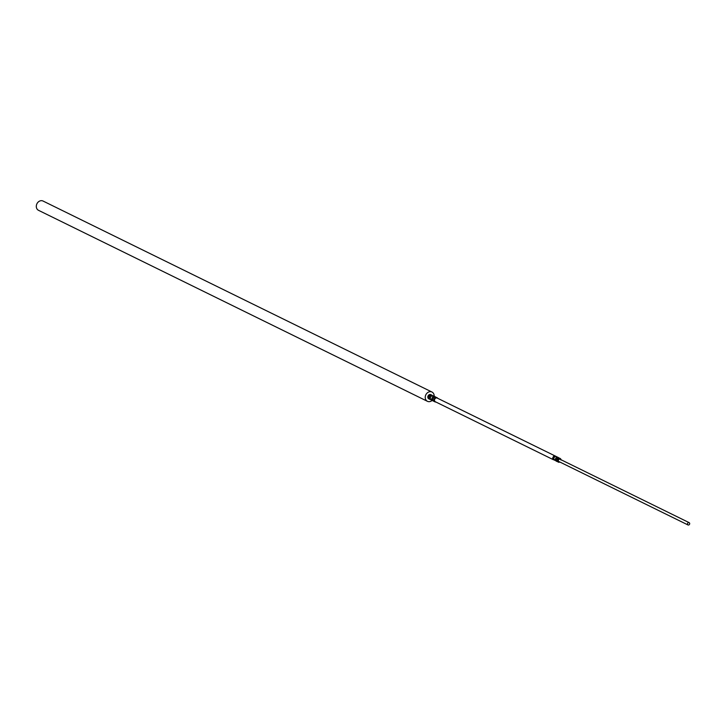<?xml version="1.0" encoding="UTF-8"?>
<svg xmlns="http://www.w3.org/2000/svg" width="726" height="726" viewBox="0 0 726 726"><rect width="100%" height="100%" fill="white"/><g stroke="black" fill="none" stroke-linecap="round" stroke-linejoin="round"><path stroke-width="1.09" d="M554.528 460.275L552.613 458.188L556.08 461.037L555.208 459.458L556.116 457.607L557.904 457.326L558.938 457.843L557.16 458.115L556.243 459.975L557.123 461.555L556.08 461.037L555.208 459.458L556.243 459.975M555.208 459.458L556.116 457.607L557.904 457.326L437.088 398.002A2.069 1.715 -63.8 0 0 435.264 401.705L553.484 459.767L552.613 458.188L553.521 456.327L555.308 456.055L553.521 456.327L552.613 458.188M687.468 523.981A1.289 1.071 116.2 0 0 689.7 523.637A1.289 1.071 116.2 0 0 687.468 523.981M689.155 522.647L560.027 459.24A1.289 1.071 116.2 0 0 558.893 461.555L688.012 524.962M431.126 399.962L429.111 397.676L430.128 395.588L433.177 395.788L431.171 396.106L430.146 398.193L429.111 397.676L430.128 395.588L432.142 395.28L430.845 394.645A2.323 1.924 116.2 0 0 428.794 398.819L430.091 399.454L429.111 397.676M432.723 396.868L434.738 396.55L432.723 396.868L433.767 397.376L432.741 399.463L431.707 398.955L432.723 396.868L431.707 398.955L432.687 400.734L431.707 398.955M433.186 395.788L435.772 397.068L433.767 397.376M556.352 456.563L553.521 456.327M432.687 400.734L435.028 401.877A2.323 1.924 116.2 0 0 435.927 402.032M434.148 396.269A5.164 4.283 116.2 0 0 434.157 395.979A5.164 4.283 116.2 0 0 431.97 392.031L43.043 201.038A5.164 4.283 116.2 0 0 38.578 201.719A5.164 4.283 116.2 0 0 36.3 206.365A5.164 4.283 116.2 0 0 38.487 210.304L427.414 401.306A5.164 4.283 116.2 0 0 432.097 400.443M431.97 392.031A5.164 4.283 116.2 0 0 427.496 392.721A5.164 4.283 116.2 0 0 425.227 397.358A5.164 4.283 116.2 0 0 427.414 401.306M431.171 396.106L430.128 395.588M432.741 399.463L433.731 401.242M557.16 458.115L556.116 457.607M554.564 456.845L553.648 458.696M430.146 398.193L431.135 399.962L432.687 400.725M559.528 461.872A1.552 1.289 -63.8 0 1 559.165 458.995A1.552 1.289 -63.8 0 1 560.672 459.549M559.837 462.017A2.069 1.715 -63.8 0 1 558.321 458.687A2.069 1.715 -63.8 0 1 560.971 459.703M437.751 398.32A2.323 1.924 116.2 0 0 434.039 400.099A2.323 1.924 116.2 0 0 435.028 401.877L435.954 402.041M561.062 460.066L558.947 457.843M435.781 397.068L437.769 398.338M430.845 394.645L427.777 397.004L428.794 398.819M559.9 462.045L557.123 461.555"/></g></svg>
